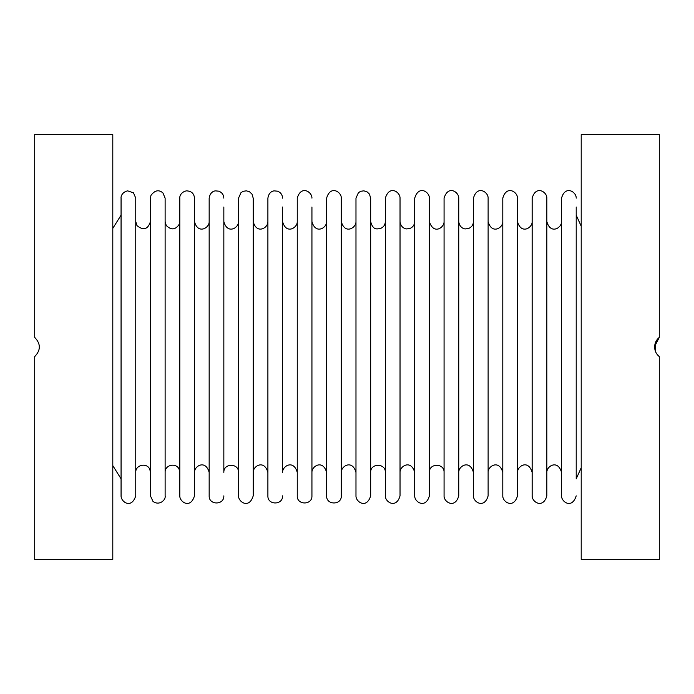 <?xml version="1.0" encoding="UTF-8"?>
<svg xmlns="http://www.w3.org/2000/svg" width="694" height="694" viewBox="0 0 694 694"><rect width="100%" height="100%" fill="white"/><g stroke="black" fill="none" stroke-linecap="round" stroke-linejoin="round"><path stroke-width="1.04" d="M656.333 353.229L659.3 356.612C656.29 354.157 654.728 350.947 654.616 347C654.728 343.053 656.29 339.843 659.3 337.388L655.24 343.148L655.24 350.852M659.3 356.612L659.3 559.416L581.208 559.416L581.208 134.584L659.3 134.584L659.3 337.388L654.633 346.41L654.633 347.59M34.7 337.397C40.868 343.799 40.868 350.201 34.7 356.603L34.7 559.416L112.792 559.416L112.792 134.584L34.7 134.584L34.7 337.397M581.208 467.791L576.211 478.825L576.211 215.175L581.208 226.209M576.211 478.825L576.211 207.038M576.211 495.846C571.943 509.578 561.264 501.693 561.524 495.846L561.524 198.154C565.332 184.734 576.532 192.004 576.211 198.154M546.846 495.846L546.846 198.154C547.167 192.004 535.976 184.734 532.159 198.154L532.159 495.846C531.83 502.057 543.124 509.196 546.846 495.846L546.846 221.577C550.559 234.936 561.862 227.788 561.524 221.577M546.846 198.154L546.846 207.038M517.481 495.846L517.481 198.154C517.802 192.004 506.611 184.734 502.794 198.154L502.794 495.846C502.465 502.057 513.76 509.196 517.481 495.846L517.481 221.577C521.203 234.936 532.498 227.788 532.159 221.577M517.481 198.154L517.481 207.038M488.116 495.846L488.116 198.154C488.437 192.004 477.246 184.734 473.438 198.154L473.438 495.846C473.1 502.057 484.395 509.196 488.116 495.846L488.116 221.577C491.838 234.936 503.133 227.788 502.794 221.577M488.116 198.154L488.116 207.038M458.751 495.846L458.751 198.154C459.046 192.221 448.22 184.509 444.073 198.154L444.073 495.846C443.735 502.057 455.038 509.196 458.751 495.846L458.751 221.577C459.549 228.048 464.59 229.089 465.553 228.899L468.823 228.395C471.746 227.059 473.282 224.787 473.438 221.577M458.751 198.154L458.751 207.038M429.386 495.846L429.386 198.154C429.681 192.221 418.864 184.509 414.708 198.154L414.708 495.846C414.379 502.057 425.674 509.196 429.386 495.846L429.386 221.577C433.62 235.266 444.36 227.459 444.073 221.577M429.386 198.154L429.386 207.038M400.03 495.846L400.03 198.154C400.317 192.221 389.499 184.509 385.344 198.154L385.344 495.846C385.014 502.057 396.309 509.196 400.03 495.846L400.03 221.577C400.82 228.048 405.869 229.089 406.823 228.899L410.102 228.395C413.017 227.059 414.561 224.787 414.708 221.577M400.03 198.154L400.03 207.038M370.665 495.846L370.665 198.154L369.425 194.077L367.013 191.804L363.838 190.833L360.672 191.301L358.425 192.68L355.979 198.154L355.979 495.846C355.675 501.84 366.606 509.422 370.665 495.846L370.665 221.577C373.068 230.824 377.371 228.812 380.624 228.439C383.617 227.12 385.187 224.839 385.344 221.577M370.665 198.154L370.665 207.038M341.301 495.846L341.301 198.154C341.622 192.004 330.431 184.734 326.614 198.154L326.614 495.846C326.163 505.319 341.752 505.319 341.301 495.846L341.301 221.577C344.883 234.858 356.308 227.866 355.979 221.577M341.301 198.154L341.301 207.038M311.936 468.597L311.936 221.577C315.518 234.858 326.943 227.866 326.614 221.577M311.936 198.154C312.257 192.004 301.066 184.734 297.258 198.154L297.258 495.846C296.798 505.319 312.387 505.319 311.936 495.846L311.936 207.038M297.258 472.423C293.605 459.124 282.232 466.16 282.571 472.423L282.571 207.038M282.571 495.846C283.022 505.319 267.433 505.319 267.893 495.846L267.893 198.154C268.882 191.544 273.401 190.876 274.251 190.876L277.557 191.188C280.723 192.438 282.389 194.754 282.571 198.154M253.206 495.846L253.206 198.154L251.974 194.077L249.554 191.804L246.387 190.833L243.221 191.301L240.974 192.68L238.528 198.154L238.528 495.846C238.224 501.84 249.146 509.422 253.206 495.846L253.206 221.577C256.589 234.702 268.248 228.014 267.893 221.577M253.206 198.154L253.206 207.038M238.528 472.423C238.979 462.95 223.39 462.95 223.841 472.423L223.841 207.038M223.841 495.846C224.301 505.319 208.712 505.319 209.163 495.846L209.163 198.154C210.152 191.544 214.672 190.876 215.53 190.876L218.827 191.188C221.993 192.438 223.668 194.754 223.841 198.154M194.485 495.846L194.485 198.154C194.077 193.479 191.379 191.041 186.391 190.85C180.006 192.281 179.52 197.582 179.798 198.154L179.798 495.846C179.494 501.84 190.425 509.422 194.485 495.846L194.485 221.577C197.859 234.702 209.519 228.014 209.163 221.577M194.485 198.154L194.485 207.038M165.12 495.846L165.12 198.154L162.925 192.923C158.796 189.419 154.814 190.243 150.971 195.396L150.433 198.154L150.433 495.846L152.984 501.406C159.308 506.143 166.066 499.888 165.12 495.846L165.12 221.577L166.213 225.446C171.184 230.408 175.565 229.94 179.373 224.041L179.798 221.577M165.12 198.154L165.12 207.038M135.755 495.846L135.755 198.154L133.482 192.845L127.67 190.85C121.285 192.281 120.799 197.582 121.068 198.154L121.068 495.846C120.799 501.623 131.357 509.639 135.755 495.846L135.755 221.577L136.978 225.637C143.432 230.816 147.917 229.462 150.433 221.577M135.755 198.154L135.755 207.038M546.846 472.423C546.499 466.16 557.881 459.124 561.524 472.423M517.481 472.423C517.186 466.411 528.143 458.847 532.159 472.423M488.116 472.423C487.778 466.16 499.151 459.124 502.794 472.423M458.751 472.423C458.413 466.16 469.786 459.124 473.438 472.423M429.386 472.423C428.935 462.95 444.524 462.95 444.073 472.423M400.03 472.423C399.683 466.16 411.065 459.124 414.708 472.423M370.665 472.423C370.206 462.95 385.795 462.95 385.344 472.423M341.301 472.423C340.954 466.16 352.335 459.124 355.979 472.423M311.936 472.423C311.589 466.16 322.97 459.124 326.614 472.423M297.258 221.577C297.579 227.866 286.154 234.858 282.571 221.577M253.206 472.423C252.868 466.16 264.249 459.124 267.893 472.423M238.528 221.577C238.849 227.866 227.432 234.858 223.841 221.577M194.485 472.423C194.138 466.16 205.519 459.124 209.163 472.423M165.12 472.423C164.678 464.676 176.675 462.282 179.234 469.604L179.798 472.423M135.755 472.423C135.313 464.676 147.31 462.282 149.878 469.604L150.433 472.423M112.792 465.613L121.068 478.825M112.792 228.387L121.068 215.175"/></g></svg>
